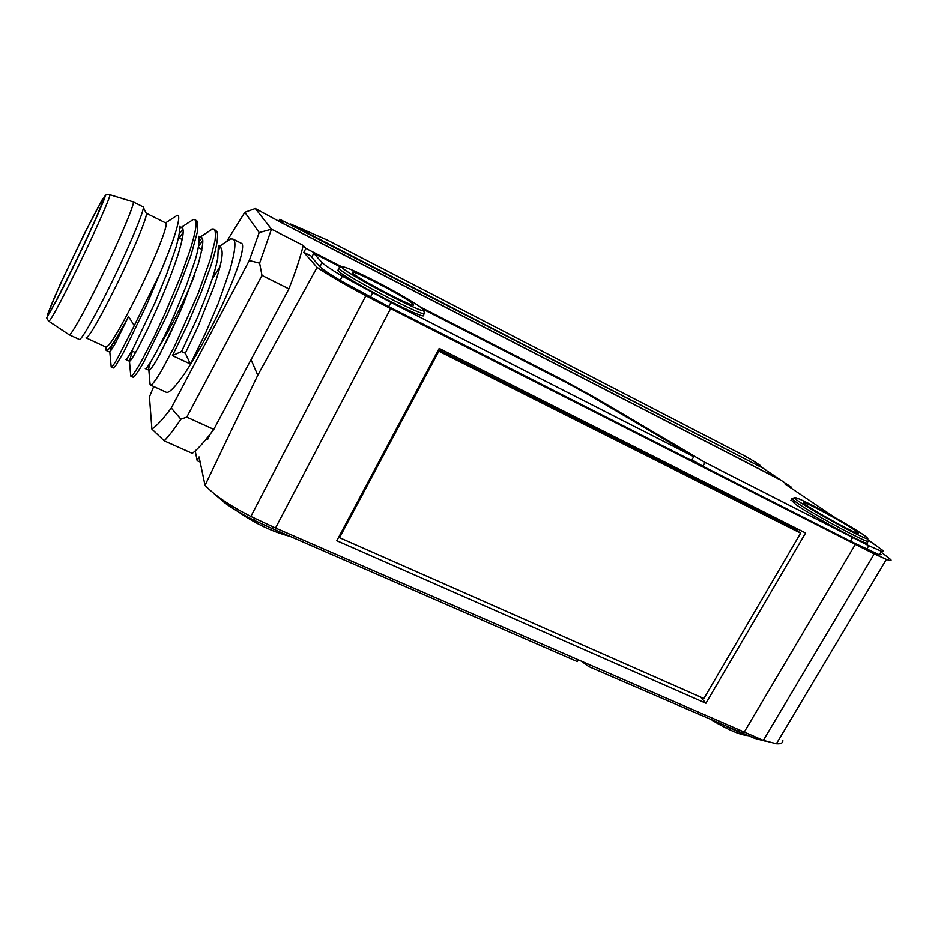 <?xml version="1.0" encoding="UTF-8"?>
<svg xmlns="http://www.w3.org/2000/svg" width="938" height="938" viewBox="0 0 938 938"><rect width="100%" height="100%" fill="white"/><g stroke="black" fill="none" stroke-linecap="round" stroke-linejoin="round"><path stroke-width="1.41" d="M761.398 467.347L290.499 224.17M279.735 219.269L762.911 468.132L780.228 479.74L283.534 223.631L279.735 219.269L278.996 220.735M761.492 467.183L753.39 460.898L742.884 454.977L327.397 240.069L290.604 223.983M762.465 467.91L759.85 465.225M753.39 460.898L760.519 465.623M438.843 351.187L800.642 533.147L703.899 698.529L339.544 537.685L438.843 351.187L438.116 350.46M339.052 536.548L339.544 537.685M438.515 349.71L795.424 529.349L800.642 533.147M365.843 295.74L250.845 516.451L275.526 528.012L390.63 308.579L365.843 295.74C344.469 284.366 328.206 274.916 317.079 267.377L257.774 375.247L251.056 359.664L213.794 429.405L186.779 417.129L180.87 419.204L171.291 408.03L249.262 260.506L259.181 232.577L244.841 212.293L226.973 240.984M244.841 212.293L255.277 208.506M259.181 232.577L271.457 229.153L259.615 263.156L261.983 275.409L288.892 288.857C295.552 271.844 300.336 257.375 303.232 245.428L271.457 229.142M834.761 517.436L784.872 483.914L791.66 487.408L780.979 480.244L283.675 223.842L255.288 208.506L271.481 229.153M249.262 260.506L259.615 263.156M153.726 386.515L149.447 396.88L151.909 429.1C156.658 426.028 163.118 419.005 171.291 408.03M180.87 419.204C174.14 429.299 168.582 436.51 164.173 440.837L151.909 429.1M105.818 347.013L106.088 349.968M179.346 227.242C179.897 230.807 179.404 234.793 175.969 247.48L166.8 273.849L155.309 302.071L133.243 348.361C129.163 355.666 126.677 359.383 125.774 359.512M198.903 237.291C199.489 242.121 198.246 249.743 195.151 260.143L186.545 285.058L174.257 315.027C162.579 341.948 146.164 371.753 145.284 368.528M218.308 247.304L217.757 258.313C215.435 269.288 213.184 276.733 207.521 292.363L197.684 317.067L181.562 351.504L185.314 353.263L198 326.6L214.274 285.668C221.685 263.168 224.088 251.419 220.536 247.104L218.343 247.022M150.549 362.314C148.943 366.758 148.38 369.373 148.861 370.158L148.896 370.193C150.361 369.971 153.211 366.101 157.467 358.551L169.508 335.288L182.652 305.964L198.211 264.094C202.96 246.964 204.027 238.1 201.424 237.513L199.008 237.666M132.387 351.175L129.444 361.224C130.148 361.587 132.938 357.366 137.804 348.561L148.626 327.045L160.562 300.43C168.981 280.509 173.272 269.054 177.552 256.191C182.969 238.979 184.481 229.517 182.101 227.828L179.557 228.227M112.243 344.539L109.828 352.16L115.186 343.66L128.565 316.516C115.96 339.966 108.527 351.293 106.264 350.495L106.111 350.284M185.314 353.263L190.414 364.014L205.692 332.72L218.226 303.466L229.916 270.121C235.321 250.645 236.329 240.28 232.952 239.026L230.478 238.932L225.319 242.379M111.094 365.867L111.2 367.039C112.056 367.262 114.377 363.967 118.153 357.167L134.286 325.627L128.565 316.516M130.628 374.403L130.792 375.997C131.214 378.155 137.089 368.962 141.357 361.329L154.172 336.73L165.076 313.304L181.057 275.397L189.992 250.329C196.007 231.252 197.566 221.04 194.67 219.691L193.169 219.539L189.136 222.2M182.957 229.071L179.205 234.066M149.939 382.763L150.244 384.92C151.663 386.186 156.716 378.835 162.286 369.255L174.726 345.899L198.176 293.43L210.475 258.9L215.083 240.222C215.705 233.187 215.306 229.576 213.899 229.4L211.941 229.282L199.677 237.408M201.987 238.041L199.161 241.57M220.653 247.175L218.624 249.578M179.733 312.788L160.035 353.943M215.728 230.326L217.288 232.343C218.378 238.346 216.15 249.766 210.604 266.58L201.201 292.281L187.764 324.149L172.463 355.608L190.414 364.014M172.463 355.608L181.562 351.504M196.464 220.594L197.812 222.212L197.355 232.096L191.106 254.843L178.818 287.544L167.374 314.394L143.584 362.361C139.352 369.994 133.196 379.069 132.926 376.982L131.074 376.126M198.575 246.119L202.784 240.597M174.304 217.194L177.305 215.224L178.478 215.939C179.334 218.038 178.138 224.241 174.89 234.547C172.486 242.649 165.029 261.585 160.023 273.275L146.774 304.545L124.109 351.433L115.655 365.797L113.31 367.977L111.364 367.086M179.217 237.982L183.285 232.354M106.064 350.155L106.006 349.1M210.264 434.083L207.474 439.781L206.184 439.195M212.082 279.372L220.02 266.521M232.976 239.038L241.394 243.294C244.689 243.587 242.696 262.3 217.206 315.696C205.95 338.278 195.397 357.12 185.525 372.198C173.764 389.434 168.09 393.538 166.108 392.19L150.572 385.072M160.023 273.275L134.286 325.627M165.686 222.927L165.803 222.986C168.981 223.549 154.43 260.365 136.315 296.736C119.454 330.106 109.336 346.884 105.935 347.072L86.249 337.961M165.803 222.986L146.176 213.149C148.72 213.735 133.653 250.399 115.632 286.829C98.912 320.245 89.051 337.258 86.062 337.879M142.998 206.782L143.092 206.829C145.742 207.239 129.596 246.19 110.391 285.07C94.328 317.794 80.48 341.702 79.214 339.415M48.917 321.335L69.142 334.76C70.115 337.094 83.787 312.999 99.909 280.063C119.173 240.937 135.623 201.94 133.173 201.846L133.02 201.799M49.046 311.264C51.555 300.101 101.89 196.194 102.981 199.97C106.85 198.481 48.764 319.155 48.905 312.366L49.046 311.264M201.119 248.898L201.834 250.387M194.248 276.147C185.536 298.354 169.942 329.695 159.601 345.876M143.092 206.829L133.173 201.846L109.981 194.741C110.192 197.613 94.398 233.257 77.174 268.526C60.325 302.775 50.875 320.362 48.835 321.277C47.111 319.131 46.466 317.83 46.935 317.396L57.699 298.132C75.45 264.352 104.657 200.978 105.126 196.183C104.575 195.221 106.17 194.6 109.922 194.354L109.816 194.318M164.173 440.837L192.302 453.382C198.059 448.95 205.223 440.966 213.794 429.405M261.983 275.409L186.779 417.129M251.056 359.664L288.892 288.857M412.779 303.76C406.435 297.393 349.534 267.893 352.395 272.512C352.641 276.007 417.504 310.009 413.459 304.545L412.779 303.76M375.329 281.142C355.139 270.894 344.058 266.158 342.089 266.931C339.333 270.25 432.254 318.932 423.366 309.587C421.127 306.421 397.489 292.468 375.329 281.142M338.208 269.722L338.466 270.93C344.539 278.797 429.287 322.649 423.448 315.004L424.246 313.503M424.515 312.975C430.401 320.55 345.653 276.651 339.533 268.866L338.97 267.905L339.755 267.658M290.241 536.43C272.653 531.893 255.206 523.592 237.889 511.515M260.576 523.322L277.331 530.802M854.002 529.689C840.202 520.273 800.266 499.004 803.69 502.92C804.968 506.203 862.819 538.06 858.211 532.936L854.002 529.689M812.285 505.289C800.642 499.344 794.744 496.847 794.58 497.797C793.818 500.974 876.139 546.326 867.169 537.755C864.156 534.214 833.003 515.841 812.285 505.289M791.156 500.001L795.787 504.48C813.457 517.037 872.938 548.753 867.158 542.551M868.201 540.792C874.017 546.948 814.524 515.22 796.819 502.709L791.883 498.77L792.587 498.324M747.504 735.603C739.601 734.771 727.818 729.682 712.153 720.361M726.692 726.692L741.09 732.953M254.96 518.491L254.057 520.215C242.977 514.821 233.269 509.076 224.968 502.979L225.519 501.912M766.334 741.43L754.48 738.3L755.102 737.245M578.171 660.188L577.362 661.595L272.348 528.633L273.204 527.004M582.615 662.122L588.865 666.613L589.662 665.206M250.845 516.451C229.81 505.699 214.544 495.323 205.047 485.345L199.079 456.935L197.215 460.746L200.146 462.047M588.865 666.613L754.48 738.3M254.057 520.215L272.348 528.633M213.36 493.048L224.968 502.979M705.915 703.254L336.824 540.722L439.207 348.42L805.601 532.995L705.915 703.254L700.686 697.11M195.221 450.944L197.215 460.746M275.526 528.012L763.321 740.387L874.228 553.924L886.398 559.365C890.185 560.783 891.686 560.912 890.901 559.728L882.47 553.068M886.398 559.365L776.383 743.775C780.733 744.115 782.89 743.084 782.867 740.657M776.383 743.775L763.321 740.387M791.66 487.408L791.215 488.17M257.774 375.247L205.047 485.345M390.63 308.579L874.228 553.924M797.511 528.915L796.714 530.287M881.579 554.546L879.445 554.839L850.473 541.214L702.867 466.233L692.01 459.808M317.079 267.377L303.806 252.287L312.073 256.508M322.051 262.546C324.689 265.114 331.442 269.652 342.311 276.147L390.935 302.435L693.71 456.665L691.634 460.523L388.731 306.656L340.131 280.368C329.273 273.861 322.543 269.3 319.928 266.685L311.709 257.211L313.761 253.248L322.051 262.546L319.928 266.685M420.247 306.937L564.219 380.687L594.973 397.571L705.106 462.469L868.799 545.705L881.544 551.31L883.655 551.063L867.685 539.561M303.232 245.428L305.894 248.359L342.1 266.908L338.97 267.905M303.806 252.287L305.894 248.359M693.71 456.665L590.494 395.801L567.279 383.056L423.015 309.188M341.092 267.248L313.761 253.248M705.106 462.469L702.867 466.233M104.716 196.863L102.219 199.688L83.892 234.617L60.184 284.308L47.392 314.652L48.811 314.113L55.799 301.719L67.149 279.536L92.803 225.73L104.716 196.863M737.925 731.593L738.698 730.292M743.94 732.578L855.268 544.509M564.219 380.687L563.879 381.309M390.935 302.435L388.731 306.656M372.609 292.973L370.393 297.205M340.131 280.368L342.311 276.147M881.544 551.31L879.445 554.839M866.677 549.281L868.799 545.705M852.607 537.603L850.473 541.214M594.973 397.571L594.598 398.228M106.545 350.624L109.746 352.102M125.927 359.582L129.409 361.189M145.484 368.622L148.896 370.193M179.287 226.421L182.101 227.828M198.833 236.224L201.412 237.513M218.214 245.932L220.536 247.104M218.355 247.022L230.478 238.932M148.861 370.158L150.115 384.744M129.456 361.224L130.769 375.962M180.764 227.7L193.169 219.539M109.828 352.16L111.2 367.039M165.627 222.892L177.305 215.224M79.202 339.404L69.342 334.843M113.639 342.464L115.386 343.273M131.836 350.918L135.553 352.641M178.525 237.631L182.265 239.507M198.328 247.503L201.271 248.98M196.816 220.77L194.705 219.715M216.021 230.478L213.934 229.423M146.176 213.161L143.256 207.169M339.017 268.151L337.95 270.203M423.577 310.267L424.304 312.635M791.883 498.77L790.863 500.517M794.58 497.797L791.766 498.547"/></g></svg>
